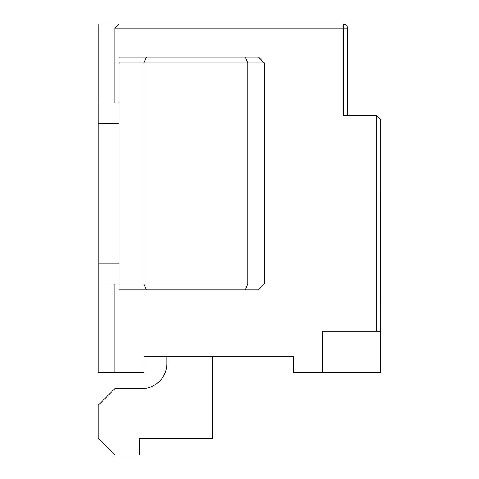 <?xml version="1.0" encoding="UTF-8"?>
<svg xmlns="http://www.w3.org/2000/svg" width="479" height="479" viewBox="0 0 479 479"><rect width="100%" height="100%" fill="white"/><g stroke="black" fill="none" stroke-linecap="round" stroke-linejoin="round"><path stroke-width="0.72" d="M119.014 289.753L119.014 283.939L98.249 283.939L98.249 102.859L119.014 102.859L119.014 57.175L258.564 57.175L264.378 62.989L264.378 283.939L258.564 289.753L119.014 289.753L207.892 289.753M245.356 289.753L247.763 283.939L247.763 62.989L143.934 62.989L143.934 283.939L264.378 283.939M146.346 57.175L143.934 62.989L119.014 62.989M245.356 57.175L247.763 62.989L264.378 62.989M146.346 289.753L143.934 283.939L119.014 283.939L119.014 123.624L98.249 123.624M114.864 102.859L114.864 28.105L119.014 23.95L131.474 23.95L98.249 23.95L98.249 102.859L119.014 102.859L119.014 123.624M114.864 28.105L343.287 28.105L343.287 115.319L376.512 115.319L380.667 119.475L380.667 331.282L322.523 331.282L322.523 372.818L293.447 372.818L293.447 356.202L143.934 356.202L143.934 372.818L98.249 372.818L98.249 283.939M114.864 372.818L114.864 283.939M119.014 23.95L343.287 23.95L343.287 28.105L347.443 28.105L347.443 115.319L364.052 115.319M380.667 119.475L380.667 161.004M380.667 331.282L380.667 372.818L322.523 372.818M347.443 28.105A4.155 4.155 0 0 0 343.287 23.95A4.155 4.155 0 0 1 347.443 28.105M166.776 356.202L166.776 363.681A24.92 24.92 0 0 1 141.856 388.601L114.864 388.601L98.249 405.21L98.249 438.435L114.864 455.05L139.784 455.05L139.784 438.435L212.46 438.435L212.46 356.202M166.776 363.681A24.92 24.92 0 0 1 141.856 388.601A24.92 24.92 0 0 0 166.776 363.681A24.92 24.92 0 0 1 141.856 388.601A24.92 24.92 0 0 0 166.776 363.681A24.92 24.92 0 0 1 141.856 388.601A24.92 24.92 0 0 0 166.776 363.681A24.92 24.92 0 0 1 141.856 388.601A24.92 24.92 0 0 0 166.776 363.681A24.92 24.92 0 0 1 141.856 388.601A24.92 24.92 0 0 0 166.776 363.681A24.92 24.92 0 0 1 141.856 388.601A24.92 24.92 0 0 0 166.776 363.681A24.92 24.92 0 0 1 141.856 388.601M380.751 191.893L380.751 211.55M380.751 211.029L380.751 304.087M98.249 263.175L119.014 263.175M376.512 331.282L376.512 115.319M343.287 115.319L343.287 48.87"/></g></svg>
